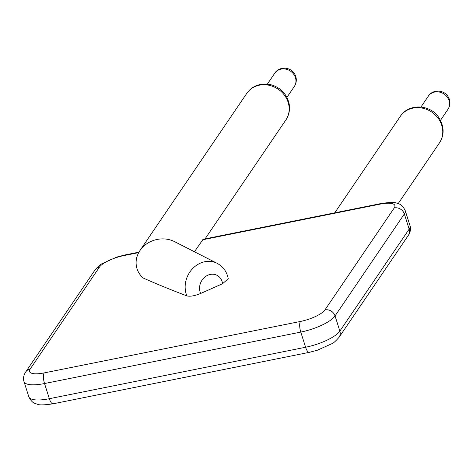 <?xml version="1.0" encoding="UTF-8"?>
<svg xmlns="http://www.w3.org/2000/svg" width="473" height="473" viewBox="0 0 473 473"><rect width="100%" height="100%" fill="white"/><g stroke="black" fill="none" stroke-linecap="round" stroke-linejoin="round"><path stroke-width="0.71" d="M186.906 295.909C170.848 289.807 156.297 283.853 143.26 278.041C139.612 274.854 137.33 270.97 136.425 266.388C135.467 260.836 136.644 255.55 139.961 250.53C144.052 244.754 149.752 241.059 157.066 239.439C163.327 238.244 169.163 238.977 174.567 241.644L217.048 263.272A23.644 20.481 117 0 0 192.28 268.983A23.644 20.481 117 0 0 186.906 295.909C190.187 296.689 194.775 295.873 200.682 293.461L222.558 283.723A12.895 11.175 117 0 0 222.434 282.925A12.895 11.175 117 0 0 207.464 275.392A12.895 11.175 117 0 0 200.682 293.461M228.228 278.751L222.558 283.723M194.444 251.76L203.142 239.255L380.954 203.55C389.598 202.249 394.849 202.113 396.693 203.136C398.828 204.034 401.743 203.632 405.201 210.556A29.19 8.567 162.4 0 1 404.35 213.962L409.163 229.121A29.19 8.567 -17.6 0 0 410.008 225.716C411.067 228.524 410.511 231.735 408.353 235.341A8.319 7.45 34.2 0 0 409.163 229.121L339.862 331.094A8.319 7.45 34.2 0 1 339.052 337.314L408.353 235.341M202.58 239.787L380.191 204.123A20.871 6.125 162.4 0 1 394.257 207.925A8.319 7.45 34.2 0 1 404.35 213.962L335.05 315.934L339.862 331.094A29.19 8.567 -17.6 0 1 305.593 347.247A8.319 2.779 78.6 0 0 309.307 352.344L317.277 350.268L332.141 343.581C333.323 343.227 335.629 341.139 339.052 337.314M394.257 207.925L324.957 309.898A8.319 7.45 34.2 0 1 335.05 315.934A29.19 8.567 162.4 0 1 300.781 332.087L305.593 347.247L49.346 398.704A8.319 2.779 78.6 0 0 53.065 403.8L309.307 352.344M380.191 204.123A8.319 2.779 -101.4 0 1 380.954 203.55M324.957 309.898A20.871 6.125 162.4 0 1 300.456 321.445L44.214 372.901A20.871 6.125 162.4 0 1 30.142 369.1L99.442 267.127A20.871 6.125 162.4 0 1 123.944 255.58L138.69 252.617M300.456 321.445A8.319 2.779 78.6 0 0 300.781 332.087L44.539 383.538L49.346 398.704A29.19 8.567 -17.6 0 1 28.818 396.794C32.276 403.711 35.191 403.315 37.326 404.208C39.176 405.237 44.421 405.095 53.065 403.8M398.189 203.603L439.429 142.917A23.644 21.179 -145.8 0 0 431.778 112.113A23.644 21.179 -145.8 0 0 400.324 116.34L334.748 212.826M123.944 255.58A8.319 2.779 -101.4 0 1 124.712 255.006L138.956 252.144M288.802 104.988A23.644 21.179 -145.8 0 0 270.45 85.619A23.644 21.179 -145.8 0 0 246.729 93.429C252.31 85.631 260.463 82.751 271.177 84.785C280.856 87.789 286.839 94.121 289.127 103.788C290.162 109.706 289.062 115.116 285.834 120.006A23.644 21.179 -145.8 0 0 288.802 104.988M44.214 372.901A8.319 2.779 78.6 0 0 44.539 383.538A29.19 8.567 162.4 0 1 24.011 381.634L28.818 396.794M30.142 369.1A8.319 7.45 -145.8 0 0 25.666 372.003C23.538 375.414 22.982 378.625 24.011 381.634M99.442 267.127A8.319 7.45 -145.8 0 0 94.967 270.03C98.39 266.21 100.696 264.123 101.878 263.768L116.742 257.076L124.712 255.006M428.337 96.149C432.83 88.747 445.933 89.19 449.35 99.348C450.414 102.866 449.929 106.23 447.89 109.44A11.819 10.589 -145.8 0 0 449.037 100.601A11.819 10.589 -145.8 0 0 439.506 92.075A11.819 10.589 -145.8 0 0 428.337 96.149L420.958 107.004M274.742 73.238C279.241 65.836 292.338 66.279 295.755 76.437C296.825 79.955 296.335 83.319 294.295 86.529A11.819 10.589 -145.8 0 0 295.442 77.69A11.819 10.589 -145.8 0 0 285.911 69.164A11.819 10.589 -145.8 0 0 274.742 73.238L267.363 84.099M405.201 210.556L410.008 225.716M205.057 238.871L285.834 120.006M139.961 250.53L246.729 93.429M217.048 263.272C223.049 266.494 226.768 271.567 228.211 278.502L228.293 278.964M25.666 372.003L94.967 270.03M439.429 142.917C444.626 134.858 444.307 126.22 438.465 117.008C429.65 104.03 408.276 103.54 400.324 116.34M447.89 109.44L440.511 120.296M294.295 86.529L286.916 97.385"/></g></svg>
